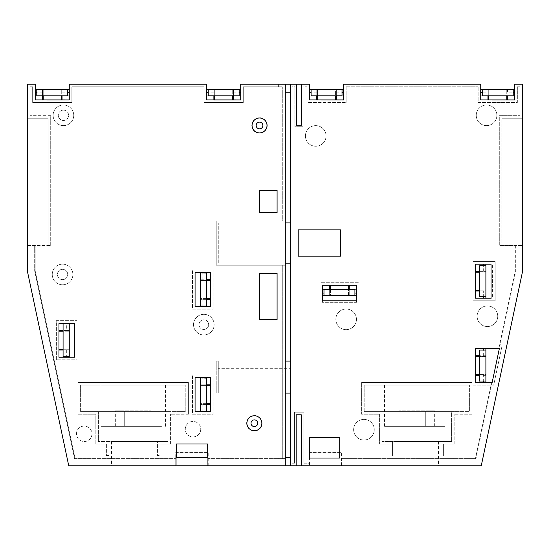 <?xml version="1.0" encoding="UTF-8"?>
<svg xmlns="http://www.w3.org/2000/svg" width="550" height="550" viewBox="0 0 550 550"><rect width="100%" height="100%" fill="white"/><g stroke="black" fill="none" stroke-linecap="round" stroke-linejoin="round"><path stroke-width="0.41" stroke-dasharray="2.75 2.06" d="M479.703 382.559L485.891 382.559L475.578 382.559L475.578 375.341L479.703 375.341L479.703 382.559L492.133 382.559L491.604 382.559L475.441 458.604L341 458.604L341 465.781L341 452.891L341 463.203L341.516 463.203L341.516 452.375L309.031 452.375L309.031 465.781L309.031 452.375L341.516 452.375L341.516 465.781L290.469 465.781L290.469 84.219L296.423 84.219L240.708 84.219L240.708 99.949L240.708 84.219L240.708 95.817L233.489 95.817L233.489 89.629L233.489 99.949L213.895 99.949L213.895 89.629L213.895 95.817L206.676 95.817L206.676 84.219L206.676 99.949L206.676 84.219L69.266 84.219L206.676 84.219L69.266 84.219L69.266 99.949L35.234 99.942L35.234 84.219L27.5 84.219L35.234 84.219L27.5 84.219L27.5 118.236L48.125 118.236L27.5 118.236L48.125 118.236L48.125 245.534L48.125 118.236L27.5 118.236L27.5 84.219L27.5 245.534L50.703 245.534L27.5 245.534L27.5 118.236L27.5 246.049L34.677 246.049L34.677 270.964L74.559 458.604L175.739 458.604L175.739 465.781L68.75 465.781L27.5 271.714L27.5 246.049L50.703 246.049L35.186 246.049L35.193 270.909L74.979 458.088L176.254 458.088L176.254 465.781L207.708 465.781L207.708 458.088L285.312 458.088L282.734 458.088L282.734 458.604L208.223 458.604L285.312 458.604L285.312 465.781L208.223 465.781L208.223 452.375L175.739 452.375L175.739 465.781L208.223 465.781L208.223 452.375L175.739 452.375L175.739 463.203L176.254 463.203L176.254 452.891L207.708 452.891L207.708 465.781L176.254 465.781L176.254 452.891L207.708 452.891L207.708 463.203L208.223 463.203L207.708 463.203L207.708 458.088L282.734 458.088L282.734 265.203L282.734 458.604L285.312 458.604L285.312 265.203L216.219 265.203L216.219 220.859L216.219 265.203L285.312 265.203L285.312 220.859L216.219 220.859L282.734 220.859L282.734 86.797L282.734 220.859L285.312 220.859L285.312 84.219L285.312 458.088L285.312 84.219L285.312 92.18L290.469 92.18L290.469 84.219L309.547 84.219L309.547 99.942L343.578 99.949L343.578 84.219L480.734 84.219L480.734 99.942L480.734 84.219L343.578 84.219L480.734 84.219L480.734 99.942L514.766 99.949L507.547 99.949L514.766 99.949L514.766 84.219L522.5 84.219L522.5 245.018L501.875 245.018L501.875 118.236L501.875 245.534L501.875 118.236L501.875 245.018L499.297 245.018L522.5 245.018L522.5 118.236L522.5 271.714L481.25 465.781L341.516 465.781L341.516 459.119L475.86 459.119L515.838 271.012L515.838 245.534L522.5 245.534L499.297 245.534L515.838 245.534L515.838 271.012L475.86 459.119L341.516 459.119L341.516 463.203L341 463.203L341 458.604L475.441 458.604L491.604 382.559L475.578 382.559L475.578 348.528L499.366 348.528L485.891 348.528M233.489 99.949L206.676 99.942M35.193 245.534L35.193 270.909L74.979 458.088L176.254 458.088L176.254 463.203L175.739 463.203L175.739 458.604L74.559 458.604L34.677 270.964L34.677 246.049L35.186 246.049L35.186 245.534L35.193 246.049M255.826 118.683A7.734 7.734 0 0 1 266.317 121.763A7.734 7.734 0 0 1 263.237 132.254A7.734 7.734 0 0 1 252.746 129.174A7.734 7.734 0 0 1 255.826 118.683A7.734 7.734 0 0 1 266.317 121.763A7.734 7.734 0 0 1 263.237 132.254A7.734 7.734 0 0 1 252.746 129.174A7.734 7.734 0 0 1 255.826 118.683M258.081 430.031A7.734 7.734 0 0 1 247.589 426.951A7.734 7.734 0 0 1 250.669 416.453A7.734 7.734 0 0 1 261.161 419.533A7.734 7.734 0 0 1 258.081 430.031A7.734 7.734 0 0 1 247.589 426.951A7.734 7.734 0 0 1 250.669 416.453A7.734 7.734 0 0 1 261.161 419.533A7.734 7.734 0 0 1 258.081 430.031M91.953 433.812A7.734 7.734 0 0 1 84.219 441.547A7.734 7.734 0 0 1 76.484 433.812A7.734 7.734 0 0 1 84.219 426.078A7.734 7.734 0 0 1 91.953 433.812A7.734 7.734 0 0 1 84.219 441.547A7.734 7.734 0 0 1 76.484 433.812A7.734 7.734 0 0 1 84.219 426.078A7.734 7.734 0 0 1 91.953 433.812M200.75 429.172A7.734 7.734 0 0 1 193.016 436.906A7.734 7.734 0 0 1 185.281 429.172A7.734 7.734 0 0 1 193.016 421.438A7.734 7.734 0 0 1 200.75 429.172A7.734 7.734 0 0 1 193.016 436.906A7.734 7.734 0 0 1 185.281 429.172A7.734 7.734 0 0 1 193.016 421.438A7.734 7.734 0 0 1 200.75 429.172M194.796 329.574A10.312 10.312 0 0 1 198.901 315.576A10.312 10.312 0 0 1 212.891 319.688A10.312 10.312 0 0 1 208.787 333.678A10.312 10.312 0 0 1 194.796 329.574A10.312 10.312 0 0 1 198.901 315.576A10.312 10.312 0 0 1 212.891 319.688A10.312 10.312 0 0 1 208.787 333.678A10.312 10.312 0 0 1 194.796 329.574M71.61 269.541A10.312 10.312 0 0 1 67.506 283.532A10.312 10.312 0 0 1 53.515 279.428A10.312 10.312 0 0 1 57.619 265.437A10.312 10.312 0 0 1 71.61 269.541A10.312 10.312 0 0 1 67.506 283.532A10.312 10.312 0 0 1 53.515 279.428A10.312 10.312 0 0 1 57.619 265.437A10.312 10.312 0 0 1 71.61 269.541M54.388 120.257A10.312 10.312 0 0 1 58.492 106.26A10.312 10.312 0 0 1 72.49 110.364A10.312 10.312 0 0 1 68.386 124.362A10.312 10.312 0 0 1 54.388 120.257A10.312 10.312 0 0 1 58.492 106.26A10.312 10.312 0 0 1 72.49 110.364A10.312 10.312 0 0 1 68.386 124.362A10.312 10.312 0 0 1 54.388 120.257M210.547 404.422L200.234 404.422L206.422 404.422L206.422 411.641L195.078 411.641L195.078 377.609L210.547 377.609L210.547 411.641L195.078 411.641L195.078 377.609L210.547 377.609L210.547 411.641L200.234 411.641L210.547 411.641M206.422 272.553L206.422 279.771L200.234 279.771L210.547 279.771L210.547 299.365L200.234 299.365L206.422 299.365L206.422 306.584L195.078 306.584L195.078 272.553L210.547 272.553L210.547 306.584L195.078 306.584L195.078 272.553L210.547 272.553L210.547 279.771L210.547 272.553L200.234 272.553M63.078 357.239L63.078 350.02L69.266 350.02L58.953 350.02L58.953 330.426L63.078 330.426L63.078 323.207L74.422 323.207L74.422 357.239L58.953 357.239L58.953 323.207L74.422 323.207L74.422 357.239L58.953 357.239L58.953 350.02L58.953 357.239L69.266 357.239M278.101 86.797L243.286 86.797L243.286 102.527L243.286 86.797L278.609 86.797L278.596 84.219L240.708 84.219L278.101 84.219L278.101 86.797L282.734 86.797L278.609 86.797L278.609 84.219L278.101 84.219M216.219 393.078L216.219 361.109L216.219 393.078L285.312 393.078L285.312 361.109L285.312 393.078L218.281 393.078L218.281 361.109L218.281 393.078M114.201 465.781L154.859 465.781L114.201 465.781M263.113 118.91A7.473 7.473 0 0 1 266.09 129.051A7.473 7.473 0 0 1 255.949 132.028A7.473 7.473 0 0 1 252.972 121.887A7.473 7.473 0 0 1 263.113 118.91M257.957 416.68A7.473 7.473 0 0 1 260.934 426.828A7.473 7.473 0 0 1 250.793 429.804A7.473 7.473 0 0 1 247.816 419.657A7.473 7.473 0 0 1 257.957 416.68M255.984 420.303A3.355 3.355 0 0 1 257.317 424.848A3.355 3.355 0 0 1 252.766 426.181A3.355 3.355 0 0 1 251.433 421.637A3.355 3.355 0 0 1 255.984 420.303M261.14 122.526A3.355 3.355 0 0 1 262.474 127.078A3.355 3.355 0 0 1 257.923 128.411A3.355 3.355 0 0 1 256.589 123.86A3.355 3.355 0 0 1 261.14 122.526M58.953 330.426L58.953 323.207L69.266 323.207L58.953 323.207L58.953 330.426M58.953 331.203L58.953 349.25L58.953 331.203L69.266 331.203L63.078 331.203L63.078 323.723L69.266 323.723L69.266 349.25L63.078 349.25L63.078 331.203M63.078 323.207L69.266 323.207M210.547 306.584L200.234 306.584L210.547 306.584L210.547 299.365L210.547 306.584M206.422 306.584L200.234 306.584M210.547 280.541L210.547 298.588L210.547 280.541L200.234 280.541L206.422 280.541L206.422 273.068L200.234 273.068L200.234 279.771M206.422 411.641L200.234 411.641M200.234 377.609L210.547 377.609M210.547 385.598L210.547 403.645L210.547 385.598L200.234 385.598L206.422 385.598L206.422 378.125L200.234 378.125L200.234 384.828L202.812 384.828L202.812 378.125M69.266 99.949L62.047 99.949L69.266 99.949L69.266 84.219L69.266 99.949M42.453 99.942L62.047 99.949L62.047 95.817L69.266 95.817M61.27 99.949L43.223 99.942L61.27 99.949L61.27 89.629L67.719 89.629L67.719 95.817L61.27 95.817L61.27 89.636M35.234 84.219L35.234 99.942L35.234 84.219M213.895 99.949L206.676 99.949L213.895 99.949M232.719 99.949L214.672 99.949L232.719 99.949L232.719 89.629L239.161 89.629L239.161 95.817L232.719 95.817L232.719 89.636M206.676 95.817L206.676 99.949M240.708 95.817L240.708 99.949M58.912 117.782A5.156 5.156 0 0 1 60.968 110.784A5.156 5.156 0 0 1 67.966 112.839A5.156 5.156 0 0 1 65.911 119.838A5.156 5.156 0 0 1 58.912 117.782A5.156 5.156 0 0 1 60.968 110.784A5.156 5.156 0 0 1 67.966 112.839A5.156 5.156 0 0 1 65.911 119.838A5.156 5.156 0 0 1 58.912 117.782M67.086 272.009A5.156 5.156 0 0 1 65.037 279.008A5.156 5.156 0 0 1 58.039 276.959A5.156 5.156 0 0 1 60.088 269.961A5.156 5.156 0 0 1 67.086 272.009A5.156 5.156 0 0 1 65.037 279.008A5.156 5.156 0 0 1 58.039 276.959A5.156 5.156 0 0 1 60.088 269.961A5.156 5.156 0 0 1 67.086 272.009M208.072 322.321A4.819 4.819 0 0 1 206.154 328.859A4.819 4.819 0 0 1 199.616 326.941A4.819 4.819 0 0 1 201.534 320.403A4.819 4.819 0 0 1 208.072 322.321A4.819 4.819 0 0 1 206.154 328.859A4.819 4.819 0 0 1 199.616 326.941A4.819 4.819 0 0 1 201.534 320.403A4.819 4.819 0 0 1 208.072 322.321M216.219 361.109L218.281 361.109M48.125 118.236L48.125 246.049L48.125 118.236M176.371 457.414L176.371 444.008L207.597 444.008L207.597 457.414L176.371 457.414M259.504 273.426L259.504 319.502L277.09 319.502L277.09 273.426L259.504 273.426M259.504 212.637L277.09 212.637L277.09 190.41L259.504 190.41L259.504 212.637M98.402 411.641L98.402 441.547L168.004 441.547L98.395 441.547L98.395 411.641L80.609 411.641L185.797 411.641L80.609 411.641L80.609 385.082L185.797 385.082L185.797 411.641L185.797 385.082L80.609 385.082L80.609 411.641L168.004 411.641L168.004 441.547L168.004 411.641L98.395 411.641M114.201 441.547L154.859 441.547L114.201 441.547M157.438 441.547L168.004 441.547L157.438 441.547L157.438 455.51L160.016 455.51L157.438 455.51L157.438 441.547M168.004 411.641L185.797 411.641L168.004 411.641M80.609 385.082L185.797 385.082L80.609 385.082M202.812 299.365L202.812 306.068M200.234 299.365L200.234 306.068L206.422 306.068L206.422 280.541M192.5 269.974L213.125 269.974L213.125 309.162L192.5 309.162L192.5 269.974L213.125 269.974L213.125 309.162L192.5 309.162L192.5 269.974M202.812 279.771L202.812 273.068M210.547 298.588L200.234 298.588L200.234 273.068M206.422 298.588L200.234 298.588L200.234 306.068M202.812 404.422L202.812 411.125M200.234 404.422L200.234 411.125L206.422 411.125L206.422 385.598M192.5 375.031L213.125 375.031L213.125 414.219L192.5 414.219L192.5 375.031L213.125 375.031L213.125 414.219L192.5 414.219L192.5 375.031M202.812 384.828L210.547 384.828M200.234 384.828L206.422 384.828L206.422 377.609M210.547 403.645L200.234 403.645L200.234 378.125M206.422 403.645L200.234 403.645L200.234 411.125M213.895 92.208L208.223 92.208M213.895 89.629L208.223 89.629L208.223 95.817L232.719 95.817M243.286 102.527L204.098 102.52L204.098 86.797L71.844 86.797L71.844 102.527L32.656 102.52L32.656 86.797L32.656 102.52L71.844 102.527L71.844 86.797L204.098 86.797L204.098 102.52L243.286 102.527M30.078 86.797L32.656 86.797L30.078 86.797L30.078 115.658L30.078 86.797M50.703 115.658L30.078 115.658L50.703 115.658L50.703 246.049L50.703 115.658M42.453 99.949L42.453 89.629L42.453 95.817L35.234 95.817M233.489 89.629L239.161 89.629M233.489 92.208L239.161 92.208M214.672 99.949L214.672 89.629L208.223 89.629M214.672 89.636L214.672 95.817M214.672 89.629L232.719 89.629M42.453 89.629L36.781 89.629L36.781 95.817L61.27 95.817M42.453 92.208L36.781 92.208M62.047 89.629L62.047 95.817L62.047 89.629L67.719 89.629M62.047 92.208L67.719 92.208M43.223 99.949L43.223 89.629L36.781 89.629M43.223 89.636L43.223 95.817M43.223 89.629L61.27 89.629M58.953 349.25L69.266 349.25L69.266 356.723L63.078 356.723L63.078 349.25M66.688 350.02L66.688 356.723M69.266 350.02L69.266 356.723M56.375 359.817L56.375 320.629L77 320.629L77 359.817L56.375 359.817L56.375 320.629L77 320.629L77 359.817L56.375 359.817M66.688 330.426L63.078 330.426L69.266 330.426L66.688 330.426L66.688 323.723M69.266 330.426L69.266 323.723M279.104 84.219L279.104 86.797M106.391 444.125L106.391 455.51L106.391 444.125L95.817 444.125L95.817 414.219L78.031 414.219L78.031 382.504L78.031 414.219L95.817 414.219L95.817 444.125L106.391 444.125M188.375 414.219L188.375 382.504L78.031 382.504L188.375 382.504L188.375 414.219L170.583 414.219L188.375 414.219M170.583 444.125L170.583 414.219L170.583 444.125L160.016 444.125L170.583 444.125M160.016 444.125L160.016 455.51L160.016 444.125M108.969 441.547L108.969 455.51L106.391 455.51L108.969 455.51L108.969 441.547M216.219 230.141L290.469 230.141L290.469 255.922L290.469 230.141L290.469 255.922L218.281 255.922L218.281 230.141L218.281 255.922L290.469 255.922L216.219 255.922L290.469 255.922L290.469 230.141L216.219 230.141L216.219 255.922L216.219 230.141M515.322 245.534L515.322 270.964L498.836 348.528L515.322 270.964L515.322 245.018M475.578 298.203L475.578 264.172L491.047 264.172L491.047 298.203L475.578 298.203L485.891 298.203L475.578 298.203L475.578 290.984L475.578 298.203M356.469 285.312L322.438 285.312L322.438 300.781L356.469 300.781L356.469 285.312L356.469 295.625L356.469 285.312L349.25 285.312L356.469 285.312M477.51 120.257A10.312 10.312 0 0 1 481.614 106.26A10.312 10.312 0 0 1 495.612 110.364A10.312 10.312 0 0 1 491.507 124.362A10.312 10.312 0 0 1 477.51 120.257A10.312 10.312 0 0 1 481.614 106.26A10.312 10.312 0 0 1 495.612 110.364A10.312 10.312 0 0 1 491.507 124.362A10.312 10.312 0 0 1 477.51 120.257M306.687 140.882A10.312 10.312 0 0 1 310.791 126.885A10.312 10.312 0 0 1 324.782 130.989A10.312 10.312 0 0 1 320.678 144.987A10.312 10.312 0 0 1 306.687 140.882A10.312 10.312 0 0 1 310.791 126.885A10.312 10.312 0 0 1 324.782 130.989A10.312 10.312 0 0 1 320.678 144.987A10.312 10.312 0 0 1 306.687 140.882M354.894 434.631A10.312 10.312 0 0 1 358.999 420.64A10.312 10.312 0 0 1 372.996 424.744A10.312 10.312 0 0 1 368.892 438.735A10.312 10.312 0 0 1 354.894 434.631A10.312 10.312 0 0 1 358.999 420.64A10.312 10.312 0 0 1 372.996 424.744A10.312 10.312 0 0 1 368.892 438.735A10.312 10.312 0 0 1 354.894 434.631M355.204 314.401A10.312 10.312 0 0 1 351.099 328.391A10.312 10.312 0 0 1 337.109 324.287A10.312 10.312 0 0 1 341.213 310.296A10.312 10.312 0 0 1 355.204 314.401A10.312 10.312 0 0 1 351.099 328.391A10.312 10.312 0 0 1 337.109 324.287A10.312 10.312 0 0 1 341.213 310.296A10.312 10.312 0 0 1 355.204 314.401M496.485 311.307A10.312 10.312 0 0 1 492.381 325.298A10.312 10.312 0 0 1 478.39 321.193A10.312 10.312 0 0 1 482.494 307.202A10.312 10.312 0 0 1 496.485 311.307A10.312 10.312 0 0 1 492.381 325.298A10.312 10.312 0 0 1 478.39 321.193A10.312 10.312 0 0 1 482.494 307.202A10.312 10.312 0 0 1 496.485 311.307M316.766 99.949L316.766 89.629L316.766 95.817L309.547 95.817L309.547 84.219L301.531 84.219L309.547 84.219L309.547 99.942L343.578 99.942M514.766 84.219L522.5 84.219L522.5 118.236L501.875 118.236L522.5 118.236L501.875 118.236L522.5 118.236L522.5 84.219L514.766 84.219L514.766 99.949L514.766 84.219M435.799 465.781L395.141 465.781L435.799 465.781M290.469 465.781L296.141 465.781L285.312 465.781L285.312 457.786L290.469 457.786L290.469 465.781M285.312 222.922L218.281 222.922L290.469 222.922L290.469 263.141L290.469 222.922L290.469 263.141L218.281 263.141L218.281 222.922L218.281 263.141L285.312 263.141M290.469 361.109L290.469 393.078M290.469 457.786L290.469 92.18M290.469 368.328L290.469 385.859L290.469 368.328L218.281 368.328L218.281 385.859L218.281 368.328M296.141 465.781L296.141 414.776L301.256 414.776L301.256 465.781M296.423 84.219L296.423 125.187L301.531 125.187L301.531 84.219L301.531 126.734L294.876 126.734L294.876 86.797L292.016 86.797L292.016 463.203L292.016 86.797L294.876 86.797L294.876 126.734L303.077 126.734L303.077 86.797L306.969 86.797L306.969 102.52L346.156 102.52L306.969 102.52L306.969 86.797L303.077 86.797L303.077 126.734L301.531 126.734L301.531 84.219M309.547 437.422L339.707 437.422L339.707 458.047L309.547 458.047L309.547 437.422M340.739 256.183L298.203 256.183L298.203 229.886L340.739 229.886L340.739 256.183M397.794 441.547L438.453 441.547L397.794 441.547M381.996 411.641L381.996 441.547L451.598 441.547L381.989 441.547L381.989 411.641L364.203 411.641L469.391 411.641L364.203 411.641L364.203 385.082L469.391 385.082L469.391 411.641L469.391 385.082L364.203 385.082L364.203 411.641L451.598 411.641L451.598 441.547L451.598 411.641L381.989 411.641M441.031 441.547L451.598 441.547L441.031 441.547L441.031 456.026L443.609 456.026L441.031 456.026L441.031 441.547M451.598 411.641L469.391 411.641L451.598 411.641M364.203 385.082L469.391 385.082L364.203 385.082M309.547 452.891L341 452.891L309.547 452.891L309.547 465.781L309.547 452.891M487.953 99.942L507.547 99.949L507.547 95.817L514.766 95.817M506.77 99.949L488.723 99.942L506.77 99.949L506.77 89.629L513.219 89.629L507.547 89.629L507.547 92.208L513.219 92.208M343.578 84.219L343.578 99.949L343.578 84.219M317.536 99.942L335.582 99.942L317.536 99.942M309.547 95.817L309.547 99.942M329.656 293.047L329.656 285.312L322.438 285.312L322.438 295.625L322.438 285.312L349.25 285.312L349.25 295.625L354.922 295.625L354.922 289.438L323.984 289.438L323.984 295.625L329.656 295.625L329.656 293.047L323.984 293.047M329.656 295.625L329.656 289.438L322.438 289.438L322.438 302.328L356.469 302.328L356.469 300.781L356.469 302.328L322.438 302.328L322.438 300.781M322.438 289.438L322.438 295.625M348.473 285.312L330.426 285.312L348.473 285.312L348.473 295.625L354.922 295.625M349.25 295.625L349.25 289.438L356.469 289.438L356.469 300.781M356.469 289.438L356.469 295.625M485.891 264.172L475.578 264.172L485.891 264.172L479.703 264.172L479.703 271.391L485.891 271.391L475.578 271.391L475.578 290.984L479.703 290.984L479.703 298.203L485.891 298.203M479.703 298.203L492.594 298.203L492.594 264.172L492.594 298.203L491.047 298.203M475.578 272.168L475.578 290.207L475.578 272.168L485.891 272.168L485.891 265.719L479.703 265.719L479.703 272.168L485.891 272.168L485.891 290.207L479.703 290.207L479.703 296.656L485.891 296.656L485.891 290.984L483.312 290.984L483.312 296.656M479.703 264.172L491.047 264.172M485.891 382.559L475.578 382.559L475.578 348.528L475.578 355.747L479.703 355.747L479.703 348.528M475.578 356.517L475.578 374.564L475.578 356.517L485.891 356.517L485.891 350.075L479.703 350.075L479.703 356.517L485.891 356.517L485.891 374.564L479.703 374.564L479.703 381.013L485.891 381.013L485.891 375.341L483.312 375.341L483.312 381.013M319.859 282.734L319.859 304.906L359.047 304.906L359.047 282.734L359.047 304.906L319.859 304.906L319.859 282.734L359.047 282.734L319.859 282.734M349.25 293.047L354.922 293.047M330.426 285.312L330.426 295.625L348.473 295.625L348.473 289.438M323.984 295.625L330.426 295.625L330.426 289.438M483.312 271.391L483.312 265.719M495.172 261.594L495.172 300.781L473 300.781L473 261.594L495.172 261.594L495.172 300.781L473 300.781L473 261.594L495.172 261.594M485.891 271.391L485.891 265.719M483.312 290.984L485.891 290.984M475.578 290.207L485.891 290.207L485.891 296.656M479.703 290.207L479.703 272.168M502.019 345.95L493.694 385.138L473 385.138L473 345.95L502.019 345.95L493.694 385.138L473 385.138L473 345.95L502.019 345.95M485.891 355.747L479.703 355.747L485.891 355.747L485.891 350.075M483.312 355.747L483.312 350.075M483.312 375.341L485.891 375.341M475.578 374.564L485.891 374.564L485.891 381.013M479.703 374.564L479.703 356.517M507.547 92.208L507.547 89.629M487.953 92.208L487.953 95.817L487.953 89.629L487.953 92.208L482.281 92.208M487.953 89.629L506.77 89.629M487.953 99.949L487.953 95.817L480.734 95.817M513.219 89.636L513.219 95.817L506.77 95.817L506.77 89.636M482.281 89.636L482.281 95.817L506.77 95.817M488.723 89.636L488.723 95.817M488.723 99.949L488.723 89.629M336.359 99.949L336.359 89.629L336.359 95.817L343.578 95.817M336.359 89.629L342.031 89.629L335.582 89.629L335.582 99.949M336.359 92.208L342.031 92.208M316.766 89.629L335.582 89.629M316.766 92.208L311.094 92.208M342.031 89.636L342.031 95.817L335.582 95.817L335.582 89.636M311.094 89.636L311.094 95.817L335.582 95.817M317.536 89.636L317.536 95.817M317.536 99.949L317.536 89.629M290.469 385.859L218.281 385.859M303.834 463.203L309.547 463.203L303.834 463.203L303.834 412.197L294.594 412.197L294.594 463.203L292.016 463.203L294.594 463.203L294.594 412.197L303.834 412.197L303.834 463.203M499.297 245.018L499.297 115.658L519.922 115.658L499.297 115.658L499.297 245.018M519.922 86.797L519.922 115.658L519.922 86.797L517.344 86.797L519.922 86.797M517.344 86.797L517.344 102.527L478.156 102.52L478.156 86.797L478.156 102.52L517.344 102.527L517.344 86.797M346.156 86.797L478.156 86.797L346.156 86.797L346.156 102.527L346.156 86.797M389.984 444.125L389.984 456.026L389.984 444.125L379.411 444.125L379.411 414.219L361.625 414.219L361.625 382.504L361.625 414.219L379.411 414.219L379.411 444.125L389.984 444.125M471.969 414.219L471.969 382.504L361.625 382.504L471.969 382.504L471.969 414.219L454.176 414.219L471.969 414.219M454.176 444.125L454.176 414.219L454.176 444.125L443.609 444.125L454.176 444.125M443.609 444.125L443.609 456.026L443.609 444.125M392.562 441.547L392.562 456.026L389.984 456.026L392.562 456.026L392.562 441.547M301.015 125.187L301.015 126.734L301.015 125.187M161.487 426.332L100.973 426.332L161.487 426.332M161.487 385.082L100.973 385.082L161.487 385.082M124.272 426.332L142.134 426.332L124.272 426.332L124.272 410.864L151.064 410.864L115.342 410.864L124.272 410.864L124.272 426.332M151.064 426.332L142.134 426.332L151.064 426.332L151.064 410.864M142.134 426.332L142.134 410.864L142.134 426.332M115.342 426.332L115.342 410.864M445.081 426.332L384.567 426.332L445.081 426.332M445.081 385.082L384.567 385.082L445.081 385.082M425.728 426.332L407.866 426.332L425.728 426.332L425.728 410.864L398.936 410.864L434.658 410.864L425.728 410.864L425.728 426.332M398.936 426.332L407.866 426.332L398.936 426.332L398.936 410.864M407.866 426.332L407.866 410.864L407.866 426.332M434.658 426.332L434.658 410.864M154.859 441.547L154.859 465.781M111.547 441.547L111.547 465.781M438.453 441.547L438.453 465.781M395.141 441.547L395.141 465.781M100.973 385.082L100.973 426.332M165.426 385.082L165.426 426.332M384.567 385.082L384.567 426.332M449.02 385.082L449.02 426.332"/><path stroke-width="0.82" d="M240.708 99.949L240.708 84.219L285.312 84.219L285.312 465.781L68.75 465.781L27.5 271.714L27.5 84.219L35.234 84.219L35.234 99.942L69.266 99.949L69.266 84.219L206.676 84.219L206.676 99.949M213.895 95.817L213.895 99.949L240.714 99.949L206.676 99.942M58.953 323.207L74.422 323.207L74.422 357.239L58.953 357.239L58.953 323.207M210.547 272.553L210.547 306.584L195.078 306.584L195.078 272.553L210.547 272.553M210.547 377.609L210.547 411.641L195.078 411.641L195.078 377.609L210.547 377.609L210.547 411.641M176.371 457.414L207.597 457.414L207.597 444.008L176.371 444.008L176.371 457.414M259.504 319.502L277.09 319.502L277.09 273.426L259.504 273.426L259.504 319.502M277.09 212.637L277.09 190.41L259.504 190.41L259.504 212.637L277.09 212.637M74.422 323.207L74.422 357.239L69.266 357.239L69.266 323.207L74.422 323.207M63.078 350.02L58.953 350.02L58.953 330.426L63.078 330.426M200.234 306.584L195.078 306.584L195.078 272.553L206.422 273.068L206.422 306.068L200.234 306.068L200.234 306.584M206.422 279.771L210.547 279.771L210.547 299.365L206.422 299.365M200.234 411.641L195.078 411.641L195.078 377.609L206.422 378.125L206.422 411.125L200.234 411.125L200.234 411.641M62.047 95.817L62.047 99.949L42.453 99.942M202.812 306.068L202.812 306.584M202.812 273.068L202.812 272.553M210.547 298.588L206.422 298.588M210.547 280.541L206.422 280.541M200.234 306.068L200.234 273.068M206.422 404.422L210.547 404.422M202.812 411.125L202.812 411.641M202.812 378.125L202.812 377.609M206.422 384.828L210.547 384.828M210.547 403.645L206.422 403.645M210.547 385.598L206.422 385.598M200.234 411.125L200.234 378.125M208.223 92.208L206.676 92.208M208.223 89.629L206.676 89.629M239.161 89.629L240.708 89.629M239.161 92.208L240.708 92.208M233.489 95.817L233.489 99.949M239.161 95.817L239.161 89.636L208.223 89.636L208.223 95.817L239.161 95.817M214.672 99.949L214.672 95.817M232.719 99.949L232.719 95.817M36.781 89.629L35.234 89.629M42.453 95.817L42.453 99.949M36.781 92.208L35.234 92.208M67.719 89.629L69.266 89.629M67.719 92.208L69.266 92.208M67.719 95.817L67.719 89.636L36.781 89.636L36.781 95.817L67.719 95.817M43.223 99.949L43.223 95.817M61.27 99.949L61.27 95.817M58.953 349.25L63.078 349.25M58.953 331.203L63.078 331.203M69.266 323.723L63.078 323.723L63.078 356.723L69.266 356.723M66.688 356.723L66.688 357.239M66.688 323.723L66.688 323.207M263.113 118.91A7.473 7.473 0 0 0 252.972 121.887A7.473 7.473 0 0 0 255.949 132.028A7.473 7.473 0 0 0 266.09 129.051A7.473 7.473 0 0 0 263.113 118.91M257.923 128.411A3.355 3.355 0 0 0 262.474 127.078A3.355 3.355 0 0 0 261.14 122.526A3.355 3.355 0 0 0 256.589 123.86A3.355 3.355 0 0 0 257.923 128.411M257.957 416.68A7.473 7.473 0 0 0 247.816 419.657A7.473 7.473 0 0 0 250.793 429.804A7.473 7.473 0 0 0 260.934 426.828A7.473 7.473 0 0 0 257.957 416.68M252.766 426.181A3.355 3.355 0 0 0 257.317 424.848A3.355 3.355 0 0 0 255.984 420.303A3.355 3.355 0 0 0 251.433 421.637A3.355 3.355 0 0 0 252.766 426.181M296.423 84.219L301.531 84.219L301.531 125.187L296.423 125.187L296.423 84.219L285.312 84.219L285.312 92.18L290.469 92.18L290.469 222.922L285.312 222.922M301.531 84.219L309.547 84.219L309.547 99.942L343.578 99.949L343.578 84.219L480.734 84.219L480.734 99.942L514.766 99.949L514.766 84.219L522.5 84.219L522.5 271.714L481.25 465.781L285.312 465.781L285.312 457.786L290.469 457.786L290.469 92.18M285.312 263.141L290.469 263.141L290.469 361.109L285.312 361.109M285.312 393.078L290.469 393.078L290.469 457.786M296.141 465.781L296.141 414.776L301.256 414.776L301.256 465.781M356.469 285.312L322.438 285.312L322.438 300.781L356.469 300.781L356.469 285.312M339.707 458.047L309.547 458.047L309.547 437.422L339.707 437.422L339.707 458.047M475.578 264.172L491.047 264.172L491.047 298.203L475.578 298.203L475.578 264.172M492.133 382.559L475.578 382.559L475.578 348.528L499.366 348.528L492.133 382.559L485.891 382.559L485.891 381.013L479.703 381.013L479.703 350.075L485.891 350.075L485.891 348.528L499.366 348.528L492.133 382.559M298.203 229.886L340.739 229.886L340.739 256.183L298.203 256.183L298.203 229.886M507.547 95.817L507.547 99.949L487.953 99.942M343.578 99.942L309.547 99.942M356.469 300.781L356.469 295.625L354.922 295.625L354.922 289.438L323.984 289.438L323.984 295.625L322.438 295.625L322.438 300.781M329.656 289.438L329.656 285.312L349.25 285.312L349.25 289.438M485.891 296.656L485.891 265.719L479.703 265.719L479.703 296.656L485.891 296.656L485.891 298.203L491.047 298.203M479.703 290.984L475.578 290.984L475.578 271.391L479.703 271.391M485.891 265.719L485.891 264.172L491.047 264.172M479.703 375.341L475.578 375.341L475.578 355.747L479.703 355.747M354.922 293.047L356.469 293.047M323.984 293.047L322.438 293.047M348.473 289.438L348.473 285.312M330.426 289.438L330.426 285.312M354.922 295.625L323.984 295.625M483.312 265.719L483.312 264.172M483.312 296.656L483.312 298.203M479.703 290.207L475.578 290.207M479.703 272.168L475.578 272.168M483.312 350.075L483.312 348.528M483.312 381.013L483.312 382.559M479.703 374.564L475.578 374.564M479.703 356.517L475.578 356.517M485.891 381.013L485.891 350.075M513.219 89.629L514.766 89.629M513.219 92.208L514.766 92.208M482.281 92.208L480.734 92.208M482.281 89.629L480.734 89.629M487.953 95.817L487.953 99.949M513.219 95.817L513.219 89.636L482.281 89.636L482.281 95.817L513.219 95.817M506.77 99.949L506.77 95.817M488.723 99.949L488.723 95.817M342.031 89.629L343.578 89.629M342.031 92.208L343.578 92.208M336.359 95.817L336.359 99.949M311.094 89.629L309.547 89.629M316.766 95.817L316.766 99.949M311.094 92.208L309.547 92.208M342.031 95.817L342.031 89.636L311.094 89.636L311.094 95.817L342.031 95.817M335.582 99.949L335.582 95.817M317.536 99.949L317.536 95.817"/></g></svg>
